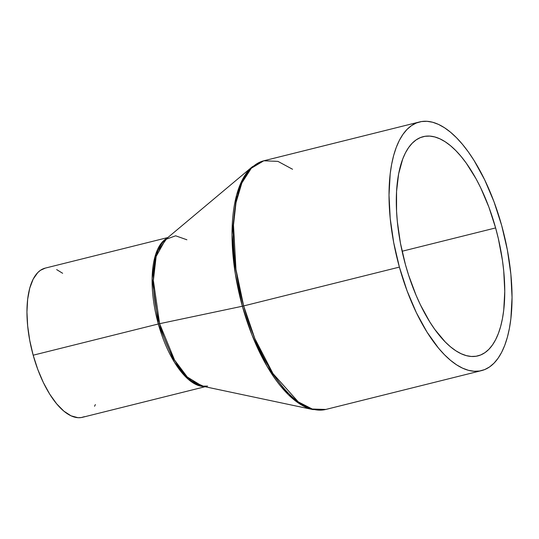 <?xml version="1.0" encoding="UTF-8"?>
<svg xmlns="http://www.w3.org/2000/svg" width="539" height="539" viewBox="0 0 539 539"><rect width="100%" height="100%" fill="white"/><g stroke="black" fill="none" stroke-linecap="round" stroke-linejoin="round"><path stroke-width="0.81" d="M186.892 239.774L175.653 235.806L165.621 239.424L156.162 256.416L153.366 280.469L159.618 323.69L158.325 323.986L174.481 362.316L188.34 379.368L204.079 386.517A76.882 32.859 -104 0 1 158.325 323.986L33.175 355.201A76.882 32.859 76 0 0 82.467 417.307L205.076 386.732M167.872 237.537L45.256 268.112A76.882 32.859 76 0 0 33.175 355.201L158.325 323.986L152.126 278.353L155.919 253.64L167.09 238.191A76.882 32.859 -104 0 0 158.325 323.986L159.618 323.69A77.218 33 76 0 0 202.206 386.126L207.616 386.099M242.375 306.233L159.618 323.69L242.375 306.233L252.016 335.056L267.122 366.432L288.183 394.501L300.371 404.311L312.863 409.566A127.804 54.614 -104 0 1 242.375 306.233L243.668 305.93L242.375 306.233A127.804 54.614 -104 0 1 252.313 166.76L243.076 178.456L236.655 194.889L232.026 234.694L235.307 273.812L242.375 306.233M481.536 370.61A128.141 54.762 -104 0 1 399.392 267.101L407.046 290.75L416.371 312.694L427.003 332.085L438.544 348.181L444.52 354.79L450.55 360.355L456.58 364.829L462.55 368.15L468.404 370.306L474.091 371.263L479.548 371.021L484.723 369.572L489.574 366.938L494.041 363.145L498.097 358.219L501.694 352.223L504.794 345.203L507.374 337.232L509.409 328.379L510.871 318.744L512.05 297.467L510.864 274.23L507.361 249.921L501.674 225.464A128.141 54.762 -104 0 1 481.536 370.61L325.812 409.445L312.29 409.034L298.276 401.885L273.003 373.621L254.826 338.519L243.668 305.93A128.141 54.762 76 0 0 325.812 409.445L312.863 409.566L202.206 386.126L187.296 377.017L174.569 360.059L159.618 323.69A77.218 33 76 0 1 165.621 239.424L252.313 166.76L263.8 160.784A128.141 54.762 76 0 0 243.668 305.93L399.392 267.101L243.668 305.93L235.961 269.359L233.481 225.08L235.994 202.698L241.883 182.91L251.315 168.235L263.8 160.784L277.942 161.383L292.549 169.253M405.443 264.636A112.968 48.274 -104 0 1 423.196 136.67A112.968 48.274 -104 0 1 495.617 227.93L402.107 251.248L495.617 227.93A112.968 48.274 -104 0 1 477.864 355.895A112.968 48.274 -104 0 1 405.443 264.636L400.43 243.076L397.344 221.644L396.563 211.227L396.556 191.513L398.631 173.902L402.694 159.072L405.429 152.887L408.602 147.598L412.173 143.259L416.115 139.911L420.386 137.593L424.954 136.313L429.765 136.097L434.778 136.946L439.939 138.84L445.201 141.777L450.516 145.712L455.832 150.624L461.101 156.451L466.262 163.142L476.085 178.86L480.653 187.734L488.873 207.077L495.617 227.93L498.353 238.676L502.429 260.27L503.722 270.922L504.767 291.41L503.729 310.161L502.436 318.664L500.643 326.459L498.366 333.486L495.631 339.678L492.464 344.967L488.893 349.306L484.952 352.654L480.673 354.972L476.112 356.252L471.302 356.468L466.289 355.619L461.128 353.725L455.859 350.788L450.543 346.853L445.227 341.942L434.805 329.423L429.792 321.924L420.413 304.831L416.135 295.392L408.616 275.2L405.443 264.636M501.674 225.464L494.02 201.815L484.696 179.871L474.057 160.481L468.378 151.978L462.516 144.385L456.546 137.775L450.516 132.21L444.486 127.736L438.517 124.415L432.662 122.259L426.976 121.302L421.518 121.544L416.344 122.993L411.493 125.627L407.019 129.421L402.97 134.346L399.372 140.342L396.273 147.363L393.692 155.333L391.658 164.186L390.196 173.821L389.017 195.098L390.202 218.335L393.706 242.644L399.392 267.101A128.141 54.762 -104 0 1 419.524 121.955A128.141 54.762 -104 0 1 501.674 225.464M95.376 404.58L94.554 406.271M84.374 416.681L81.268 417.55L77.993 417.698L71.074 415.832L63.871 411.156L56.669 403.846L49.743 394.191L43.363 382.555L37.77 369.39L33.175 355.201L29.766 340.527L27.664 325.94L26.95 312L27.657 299.233L29.753 288.143L33.162 279.148L37.757 272.593L40.438 270.315L45.296 268.105M56.649 269.588L62.632 273.286M263.8 160.784L419.524 121.955"/></g></svg>
